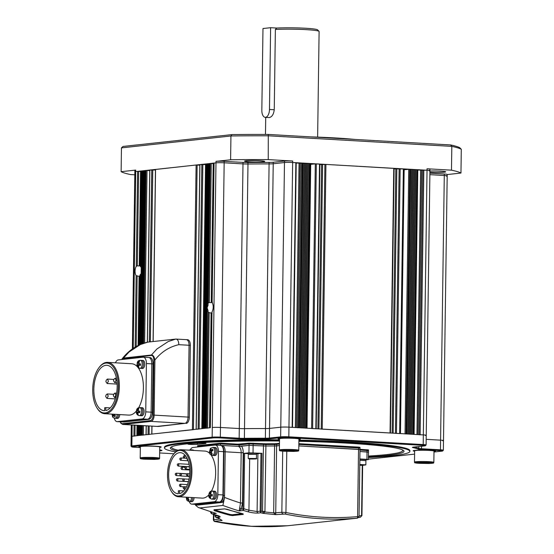 <?xml version="1.0" encoding="UTF-8"?>
<svg xmlns="http://www.w3.org/2000/svg" width="554" height="554" viewBox="0 0 554 554"><rect width="100%" height="100%" fill="white"/><g stroke="black" fill="none" stroke-linecap="round" stroke-linejoin="round"><path stroke-width="0.83" d="M429.932 171.02A10.062 0.734 0.8 0 1 440.769 171.144A10.062 0.734 0.8 0 1 445.672 171.844A10.062 0.734 0.8 0 1 440.569 172.412A10.062 0.734 0.8 0 1 430.444 172.266A10.062 0.734 0.8 0 1 429.911 172.232M259.778 160.708A10.062 0.734 0.8 0 1 264.68 161.408A10.062 0.734 0.8 0 1 259.577 161.983A10.062 0.734 0.8 0 1 249.452 161.83A10.062 0.734 0.8 0 1 244.556 161.131A10.062 0.734 0.8 0 1 249.653 160.556A10.062 0.734 0.8 0 1 259.778 160.708M310.399 136.866A84.464 6.184 0.8 0 1 334.775 137.918A84.464 6.184 0.8 0 1 354.955 139.428M447.21 174.552L460.963 173.056L461.295 149.268A171.463 12.555 -179.2 0 0 451.815 146.374L268.572 135.813A171.463 12.555 -179.2 0 0 230.935 135.986L121.451 147.883L121.118 171.678A171.463 12.555 0.8 0 0 130.599 174.565L134.802 174.808M121.118 171.678L135.709 170.085A5.962 0.436 0.8 0 0 134.871 170.3L134.851 171.788A5.962 0.436 0.8 0 1 135.688 171.574L215.984 162.848A5.962 0.436 0.8 0 1 224.162 162.807L242.991 163.894A5.962 0.436 -179.2 0 0 247.97 164.005A133.445 9.771 0.8 0 1 269.085 163.908A5.962 0.436 -179.2 0 0 273.226 163.755L284.472 162.537A5.962 0.436 0.8 0 1 292.651 162.495L427.03 170.244A5.962 0.436 0.8 0 1 429.932 170.66A5.962 0.436 0.8 0 1 429.094 170.874M121.451 147.883L123.016 146.443L231.967 134.601A169.974 12.451 0.8 0 1 268.281 134.435L450.624 144.947L451.815 146.374L451.482 170.168L427.051 168.755A5.962 0.436 0.8 0 1 429.952 169.171L426.241 435.319A5.962 0.436 0.8 0 1 425.396 435.527M268.281 134.435L268.24 159.6L292.671 161.006L292.651 162.495L296.106 162.758M231.967 134.601L230.935 135.986L230.602 159.774L216.005 161.359A5.962 0.436 0.8 0 1 224.183 161.325L243.012 162.405A5.962 0.436 -179.2 0 0 247.991 162.516A133.445 9.771 0.8 0 1 269.106 162.419A5.962 0.436 -179.2 0 0 273.247 162.267L284.493 161.048A5.962 0.436 0.8 0 1 292.671 161.006M450.624 144.947A169.974 12.451 0.8 0 1 459.772 147.731L461.295 149.268M230.602 159.774A171.463 12.555 0.8 0 1 268.24 159.6M451.482 170.168A171.463 12.555 0.8 0 1 460.963 173.056M429.897 173.18L444.308 174.011L444.287 175.5L429.876 174.669L444.287 175.5A5.962 0.436 0.8 0 1 447.189 175.916A5.962 0.436 0.8 0 1 446.344 176.13M444.308 174.011A5.962 0.436 0.8 0 1 447.21 174.427L443.498 440.575A5.962 0.436 0.8 0 1 442.653 440.783M269.071 117.559L269.389 117.545C272.028 116.88 273.648 114.276 274.251 109.754L275.373 29.459A26.093 1.911 -179.2 0 1 306.397 29.66A26.093 1.911 -179.2 0 1 319.035 31.336A26.093 1.911 -179.2 0 1 319.104 31.481L317.629 137.108M270.622 27.7L262.977 28.531L261.834 110.308A7.458 3.809 -86.7 0 0 265.228 117.337A7.458 3.809 -86.7 0 0 265.553 117.323A7.458 3.809 -86.7 0 0 269.479 109.477L270.622 27.7L276.73 28.053A24.605 1.8 0.8 0 1 305.649 28.254A24.605 1.8 0.8 0 1 317.567 29.84L319.035 31.336M276.73 28.053L275.373 29.459M212.39 302.207L212.12 302.636L212.39 302.207M211.884 312.227L210.375 427.709L211.995 311.923A5.962 3.047 -86.7 0 0 212.12 302.636L214.073 163.056L215.984 162.848A5.962 0.436 0.8 0 1 224.162 162.807L242.991 163.894A5.962 0.436 -179.2 0 0 247.97 164.005A133.445 9.771 0.8 0 1 269.085 163.908A5.962 0.436 -179.2 0 0 273.226 163.755L284.472 162.537A5.962 0.436 0.8 0 1 292.651 162.495L288.959 427.155L292.519 427.39L296.217 162.731M140.363 265.498L140.1 265.927L140.363 265.498M140.474 266.592A5.962 3.047 -86.7 0 0 140.1 265.927L141.429 170.951L141.81 170.909L140.474 266.592L141.478 267.644M141.402 273.406L140.363 274.465L139.379 344.907M138.999 345.08L139.968 275.213A5.962 3.047 -86.7 0 0 140.363 274.465M209.862 163.589L209.1 163.596L207.085 307.816L208.152 304.935L207.909 303.8A5.962 3.047 -86.7 0 1 208.297 303.052L209.329 302.539L211.247 302.65L213.193 163.575L213.962 163.589M205.409 428.256L207.085 307.816L208.069 310.69L206.171 428.166L207.577 428.124M207.909 303.8L209.869 163.513L213.193 163.575M207.798 311.667A5.962 3.047 -86.7 0 0 208.172 312.338L206.552 428.124M212.12 313.308L208.172 312.338M140.1 276.598L136.145 275.629L135.148 347.129M132.371 348.937L134.851 171.788A5.962 0.436 0.8 0 1 135.688 171.574L137.607 171.366L136.277 266.342L137.309 265.83L139.227 265.941L140.543 171.47L141.312 171.484M137.607 171.366L140.543 171.47M141.81 170.909L142.572 170.909M143.341 170.826L142.572 170.826L140.148 344.567M139.019 425.382L138.881 435.486M319.887 164.573L325.925 164.413L394.012 168.402M394.109 168.852L403.61 168.956M403.707 169.773L409.752 169.247L417.688 169.766M417.792 170.03L427.03 170.244A5.962 0.436 0.8 0 1 429.932 170.66M414.454 447.002A133.445 9.771 0.8 0 1 418.803 448.394A5.962 0.436 -179.2 0 0 421.629 448.74L440.458 449.82L440.589 440.16A5.962 0.436 0.8 0 1 443.498 440.575A5.962 0.436 -179.2 0 0 440.589 440.16L426.185 439.329L440.589 440.16L444.287 175.5A5.962 0.436 0.8 0 1 447.189 175.916M140.917 344.242L143.341 170.743L144.102 170.743M141.685 343.937L144.102 170.66L144.864 170.66M142.454 343.653L144.871 170.577L145.633 170.577M143.216 343.383L145.633 170.493L149.725 170.604M149.836 170.092L155.459 169.981M155.57 169.469L196.102 165.009L199.814 165.161M199.925 164.649L205.548 164.538M205.659 164.026L206.808 163.922M203.11 428.505L206.808 163.845L207.57 163.839M203.879 428.422L207.57 163.762L208.339 163.755M204.641 428.339L208.339 163.679L209.1 163.672M296.21 163.021L310.185 163.569M310.282 164.386L315.309 163.866L319.783 164.123M321.209 429.08L390.425 433.034L394.116 168.374M395.438 433.36L400.023 433.588L403.721 168.928M405.036 433.914L406.698 433.941L410.396 169.282M410.652 169.365L406.955 433.955M411.67 169.358L407.979 434.017M411.934 169.434L408.236 434.031M412.952 169.434L409.254 434.094M413.208 169.51L409.517 434.107M414.233 169.503L410.535 434.163M414.489 169.586L410.798 434.177M415.514 169.579L411.816 434.239M415.77 169.656L412.072 434.253M416.795 169.656L413.097 434.308L414.101 434.398M419.115 434.724L423.332 434.904A5.962 0.436 0.8 0 1 426.241 435.319A5.962 0.436 -179.2 0 0 423.332 434.904L288.959 427.155A5.962 0.436 -179.2 0 0 280.781 427.189A5.962 0.436 0.8 0 1 288.959 427.155L288.821 436.815L423.201 444.564A5.962 0.436 0.8 0 1 426.102 444.98A5.962 0.436 0.8 0 1 426.088 445.014L425.334 445.741A5.221 0.381 -179.2 0 0 422.806 445.354L288.426 437.605A5.221 0.381 -179.2 0 0 281.273 437.639L270.02 438.858A6.71 0.492 0.8 0 1 265.366 439.024A132.697 9.716 -179.2 0 0 244.369 439.121A6.71 0.492 0.8 0 1 238.767 439.003L219.938 437.916A5.221 0.381 -179.2 0 0 212.784 437.951L132.489 446.676A5.221 0.381 -179.2 0 0 131.769 446.891A5.221 0.381 -179.2 0 0 134.297 447.223L140.335 447.577M210.375 427.709L131.997 436.233A5.962 0.436 -179.2 0 0 131.153 436.441A5.962 0.436 0.8 0 1 131.997 436.233L134.934 436.019M136.277 266.342A5.962 3.047 -86.7 0 0 136.145 275.629M137.627 435.638L138.112 435.569L138.258 425.34M139.781 425.424L139.643 435.402M140.543 425.472L140.404 435.319M141.312 425.514L141.173 435.236M142.073 425.562L141.935 435.153L143.341 435.105M146.159 425.797L146.034 434.703L149.074 434.481M151.886 426.123L151.775 434.08L193.429 429.662M196.123 429.274L199.163 429.038M201.857 428.651L202.349 428.588L206.04 163.929M216.005 161.359L212.286 427.501A5.962 0.436 0.8 0 1 220.464 427.466L239.293 428.554A5.962 0.436 -179.2 0 0 244.279 428.658A133.445 9.771 0.8 0 1 265.387 428.561A5.962 0.436 -179.2 0 0 269.528 428.415L280.781 427.189L269.528 428.415A5.962 0.436 0.8 0 1 265.387 428.561A133.445 9.771 -179.2 0 0 244.279 428.658A5.962 0.436 0.8 0 1 239.293 428.554L220.464 427.466A5.962 0.436 -179.2 0 0 212.286 427.501L212.154 437.168A5.962 0.436 0.8 0 1 220.333 437.134L239.162 438.214A5.962 0.436 -179.2 0 0 244.141 438.325A133.445 9.771 0.8 0 1 265.255 438.228A5.962 0.436 -179.2 0 0 269.396 438.076L280.643 436.857A5.962 0.436 0.8 0 1 288.821 436.815L288.426 437.605M297.533 427.709L299.195 427.743L302.893 163.084M303.149 163.167L299.451 427.757M304.167 163.16L300.476 427.82M304.43 163.236L300.732 427.833M305.448 163.236L301.757 427.889M305.704 163.312L302.013 427.91M306.729 163.305L303.031 427.965M306.985 163.388L303.294 427.979M308.01 163.382L304.312 428.041M308.266 163.458L304.575 428.055M309.291 163.458L305.593 428.11L306.597 428.2M311.611 428.526L316.196 428.754M129.02 352.019L123.521 358.043L151.436 355.01L156.927 348.978L168.291 341.513L175.847 339.062L147.932 342.102L140.384 344.546L129.02 352.019M186.082 339.657A5.962 3.047 93.3 0 1 186.345 339.65A5.962 3.047 93.3 0 1 189.059 345.267A5.962 3.047 -86.7 0 0 186.345 339.65L175.847 339.062C177.696 339.214 178.693 341.084 178.817 344.678C169.372 346.79 161.401 351.887 154.912 359.975L153.887 359.982C153.714 357.025 152.849 355.523 151.284 355.474L123.369 358.507L121.852 359.525M178.817 344.678L189.059 345.267L188.055 417.086A5.962 3.047 93.3 0 1 184.911 423.367L157.004 426.4L184.911 423.367L151 421.407L123.092 424.44L157.004 426.4A5.962 3.047 93.3 0 1 156.74 426.407A5.962 3.047 93.3 0 0 157.004 426.4L158.285 426.469A5.962 3.047 93.3 0 1 158.022 426.476L122.829 424.447A5.962 3.047 93.3 0 0 123.092 424.44A0.748 0.637 -96.2 0 1 122.462 423.665L150.369 420.631A5.221 2.666 -86.7 0 0 153.119 415.133L153.887 359.982M147.773 342.123C137.475 344.463 128.86 350.114 121.922 359.082L123.521 358.043A0.748 0.637 -96.2 0 0 123.369 358.507M151.284 355.474A0.748 0.637 -96.2 0 1 151.436 355.01C153.112 355.045 154.275 356.7 154.912 359.975L154.144 415.126L188.055 417.086A5.962 3.047 93.3 0 1 184.911 423.367L158.285 426.469M187.363 339.727A5.962 3.047 93.3 0 1 187.626 339.72A5.962 3.047 93.3 0 1 190.341 345.343L189.336 417.155A5.962 3.047 93.3 0 1 186.192 423.436M190.341 345.343L189.059 345.267L188.055 417.086L189.336 417.155M196.296 443.041A5.221 0.381 0.8 0 1 203.45 443.006A5.221 0.381 0.8 0 1 205.977 443.345A5.221 0.381 0.8 0 1 205.257 443.56L197.612 444.391A5.221 0.381 0.8 0 1 191.552 444.474A5.221 0.381 0.8 0 1 187.924 444.031A5.221 0.381 0.8 0 1 188.651 443.872L196.296 443.041M434.004 451.517A11.184 0.817 -179.2 0 0 435.499 451.129A11.184 0.817 -179.2 0 0 430.056 450.347A11.184 0.817 -179.2 0 0 418.81 450.18A11.184 0.817 -179.2 0 0 413.139 450.817A11.184 0.817 -179.2 0 0 414.627 451.247M298.918 439.447A11.184 0.817 -179.2 0 0 300.413 439.059A11.184 0.817 -179.2 0 0 294.97 438.276A11.184 0.817 -179.2 0 0 283.724 438.11A11.184 0.817 -179.2 0 0 278.053 438.747A11.184 0.817 -179.2 0 0 279.535 439.177M159.718 447.403A11.184 0.817 -179.2 0 0 161.214 447.016A11.184 0.817 -179.2 0 0 155.771 446.24A11.184 0.817 -179.2 0 0 144.525 446.074A11.184 0.817 -179.2 0 0 138.853 446.704A11.184 0.817 -179.2 0 0 140.342 447.133M298.89 441.309A116.846 8.559 0.8 0 1 347.095 443.145A116.846 8.559 0.8 0 1 403.901 450.928A116.846 8.559 0.8 0 1 368.424 456.939M368.417 457.521A122.711 8.989 -179.2 0 0 409.863 451.371A122.711 8.989 -179.2 0 0 350.1 442.819A122.711 8.989 -179.2 0 0 298.897 440.88M279.521 440.582A122.711 8.989 -179.2 0 0 164.469 447.951A122.711 8.989 -179.2 0 0 175.687 451.87M409.863 451.371L409.877 450.631A122.711 8.989 -179.2 0 0 350.114 442.078A122.711 8.989 -179.2 0 0 298.911 440.132M279.528 439.841A122.711 8.989 -179.2 0 0 164.483 447.203L164.469 447.951M220.582 443.172L197.639 445.665L197.633 446.406L220.568 443.913L220.582 443.172L237.86 444.163L249.078 443.158L265.92 443.789A69.333 5.076 -179.2 0 1 274.632 443.747L279.479 443.366M359.588 448.172L360.024 447.327L358.57 447.12L298.862 443.678M368.091 450.762L368.521 449.917L359.996 449.301M159.684 449.841A132.697 9.716 -179.2 0 0 161.588 450.312A6.71 0.492 0.8 0 1 161.927 450.437A6.71 0.492 0.8 0 1 160.999 450.714L159.67 450.852M159.642 452.95L173.887 453.774M368.396 459.141L414.586 454.121M433.997 452.016L441.863 451.157A5.221 0.381 -179.2 0 0 442.591 450.998A5.221 0.381 -179.2 0 0 440.063 450.61L421.234 449.523A6.71 0.492 0.8 0 1 418.055 449.135A132.697 9.716 -179.2 0 0 412.772 447.528A6.71 0.492 0.8 0 1 412.432 447.327A6.71 0.492 0.8 0 1 413.36 447.126L424.613 445.901A5.221 0.381 -179.2 0 0 425.334 445.741M440.063 450.61L440.458 449.82A5.962 0.436 0.8 0 1 443.359 450.236A5.962 0.436 0.8 0 1 443.345 450.27L442.591 450.998M159.684 450.007L160.134 449.959M131.769 446.891L131.035 446.143A5.962 0.436 0.8 0 1 131.014 446.109A5.962 0.436 0.8 0 1 131.859 445.894L212.154 437.168L212.784 437.951M176.899 450.956A116.846 8.559 0.8 0 1 170.445 447.667A116.846 8.559 0.8 0 1 279.514 441.012M239.106 446.351L239.127 444.98L249.071 443.899L265.913 444.53A69.333 5.076 0.8 0 1 274.625 444.495L279.465 444.107L274.625 444.495A69.333 5.076 -179.2 0 0 265.913 444.53L249.071 443.899L237.846 444.91L220.568 443.913L197.633 446.406L197.626 446.967M368.514 450.658L359.982 450.042L368.514 450.658L368.493 452.147L368.071 452.251M360.01 448.068L298.848 444.419L358.563 447.861L360.01 448.068L359.989 449.557L359.567 449.661M190.825 443.636L202.806 442.978M115.883 395.21L114.865 393.105L113.695 394.192L113.321 395.701L114.609 397.564L115.883 395.21M108.231 396.041L107.213 393.936L106.043 395.023L105.675 396.532L106.957 398.395L108.231 396.041M116.091 380.342L115.073 378.237L113.902 379.324L113.528 380.833L114.81 382.696L116.091 380.342M108.439 381.173L107.421 379.068L106.25 380.155L105.883 381.664L107.164 383.527L108.439 381.173M118.321 386.609A24.972 12.756 -86.7 0 0 112.067 365.585A24.972 12.756 -86.7 0 0 99.104 367.503A24.972 12.756 -86.7 0 0 92.705 389.393A24.972 12.756 -86.7 0 0 96.791 407.619A24.972 12.756 -86.7 0 0 110.475 410.119A24.972 12.756 -86.7 0 0 118.321 386.609M99.104 367.503L99.554 366.928A25.719 13.137 93.3 0 1 107.635 362.358A25.719 13.137 93.3 0 1 119.345 386.602A25.719 13.137 93.3 0 1 104.671 413.713A25.719 13.137 93.3 0 1 97.172 408.243L96.791 407.619M105.766 410.583A22.735 11.613 -86.7 0 0 117.171 386.734A22.735 11.613 -86.7 0 0 106.818 365.301A22.735 11.613 -86.7 0 0 93.848 389.268A22.735 11.613 -86.7 0 0 104.2 410.701A22.735 11.613 -86.7 0 0 104.623 410.708L104.664 407.765L105.807 407.64L105.766 410.583M138.659 407.723A25.719 13.137 -86.7 0 0 143.403 387.987A25.719 13.137 -86.7 0 0 131.693 363.743L107.635 362.358M114.297 418.145A6.71 3.428 -86.7 0 0 117.06 421.636A6.71 3.428 -86.7 0 0 117.358 421.629L142.205 418.921A6.71 3.428 -86.7 0 0 145.744 411.857L146.415 363.535A6.71 3.428 -86.7 0 0 143.361 357.212A6.71 3.428 -86.7 0 0 143.071 357.219L118.217 359.92A6.71 3.428 -86.7 0 0 115.461 362.808M104.671 413.713L128.729 415.098A25.719 13.137 -86.7 0 0 136.436 410.985M148.444 357.531A6.71 3.428 93.3 0 1 148.735 357.524L150.016 357.593A6.71 3.428 93.3 0 1 153.07 363.923L152.398 412.245A6.71 3.428 93.3 0 1 148.86 419.309L147.579 419.233A6.71 3.428 -86.7 0 0 151.117 412.169L151.789 363.846A6.71 3.428 -86.7 0 0 148.735 357.524A6.71 3.428 93.3 0 1 151.789 363.846L151.117 412.169A6.71 3.428 93.3 0 1 147.579 419.233L122.732 421.933L147.579 419.233L142.205 418.921M148.86 419.309L124.013 422.01A6.71 3.428 93.3 0 1 123.715 422.016L122.434 421.94A6.71 3.428 -86.7 0 0 122.732 421.933A6.71 3.428 93.3 0 1 122.434 421.94L117.06 421.636M105.807 407.64L110.267 407.896M279.541 438.768A9.688 0.706 0.8 0 1 285.13 438.2A9.688 0.706 0.8 0 1 295.441 438.443A9.688 0.706 0.8 0 1 298.925 439.038L298.765 450.284A9.688 0.706 0.8 0 0 295.282 449.689A9.688 0.706 0.8 0 0 284.971 449.453A9.688 0.706 0.8 0 0 279.389 450.014L279.541 438.768M290.026 450.437A5.118 0.374 0.8 0 1 292.346 450.554A5.118 0.374 0.8 0 1 293.842 450.727L293.897 450.741A5.118 0.374 0.8 0 1 294.139 450.817A5.118 0.374 0.8 0 1 293.052 451.088L292.941 451.094A5.118 0.374 0.8 0 1 288.281 451.157L288.115 451.15A5.118 0.374 0.8 0 1 284.299 450.866L284.237 450.852A5.118 0.374 0.8 0 1 283.994 450.679A5.118 0.374 0.8 0 1 285.081 450.506L285.192 450.499A5.118 0.374 0.8 0 1 289.853 450.437L290.026 450.437M293.038 450.617L293.031 451.094M293.052 451.088L293.897 450.741M288.198 450.416L288.184 451.157M288.281 451.157L292.941 451.094M284.299 450.866L288.115 451.15M279.541 438.893A9.84 0.72 0.8 0 1 279.396 438.761A9.84 0.72 0.8 0 1 285.068 438.186A9.84 0.72 0.8 0 1 295.531 438.436A9.84 0.72 0.8 0 1 299.07 439.038A9.84 0.72 0.8 0 1 298.925 439.163M414.627 450.838A9.688 0.706 0.8 0 1 420.216 450.27A9.688 0.706 0.8 0 1 430.527 450.513A9.688 0.706 0.8 0 1 434.011 451.108L433.851 462.361A9.688 0.706 0.8 0 0 430.368 461.766A9.688 0.706 0.8 0 0 420.057 461.524A9.688 0.706 0.8 0 0 414.475 462.084L414.627 450.838M425.112 462.514A5.118 0.374 0.8 0 1 427.432 462.625A5.118 0.374 0.8 0 1 428.928 462.798L428.983 462.812A5.118 0.374 0.8 0 1 429.232 462.888A5.118 0.374 0.8 0 1 428.138 463.158L428.027 463.165A5.118 0.374 0.8 0 1 423.367 463.227L423.201 463.22A5.118 0.374 0.8 0 1 419.385 462.936L419.323 462.922A5.118 0.374 0.8 0 1 419.08 462.749A5.118 0.374 0.8 0 1 420.174 462.576L420.278 462.569A5.118 0.374 0.8 0 1 424.946 462.507L425.112 462.514M428.131 462.687L428.124 463.165M428.138 463.158L428.983 462.812M423.284 462.486L423.277 463.227M423.367 463.227L428.027 463.165M419.385 462.936L423.201 463.22M414.627 450.963A9.84 0.72 0.8 0 1 414.482 450.838A9.84 0.72 0.8 0 1 420.154 450.264A9.84 0.72 0.8 0 1 430.624 450.506A9.84 0.72 0.8 0 1 434.163 451.108A9.84 0.72 0.8 0 1 434.011 451.233M140.349 446.725A9.688 0.706 0.8 0 1 145.931 446.164A9.688 0.706 0.8 0 1 156.242 446.406A9.688 0.706 0.8 0 1 159.725 446.995L159.573 458.248A9.688 0.706 0.8 0 0 156.083 457.652A9.688 0.706 0.8 0 0 145.771 457.41A9.688 0.706 0.8 0 0 140.19 457.978L140.349 446.725M148.998 458.373L148.915 459.114A5.118 0.374 0.8 0 1 145.1 458.823L145.037 458.816A5.118 0.374 0.8 0 1 144.795 458.636A5.118 0.374 0.8 0 1 145.889 458.47L145.993 458.456A5.118 0.374 0.8 0 1 150.66 458.4L150.827 458.4A5.118 0.374 0.8 0 1 153.146 458.511A5.118 0.374 0.8 0 1 154.642 458.691L154.698 458.698A5.118 0.374 0.8 0 1 154.947 458.781A5.118 0.374 0.8 0 1 153.853 459.044L154.698 458.698M153.846 458.574L153.742 459.058A5.118 0.374 0.8 0 1 149.081 459.114L148.991 459.121M149.081 459.114L153.742 459.058M145.1 458.823L148.915 459.114M140.342 446.849A9.84 0.72 0.8 0 1 140.197 446.725A9.84 0.72 0.8 0 1 145.868 446.15A9.84 0.72 0.8 0 1 156.339 446.399A9.84 0.72 0.8 0 1 159.877 447.002A9.84 0.72 0.8 0 1 159.725 447.12M365.924 459.91L368.389 459.578L366.935 459.37L367.039 451.939L359.961 451.531L368.493 452.147L367.039 451.939L367.067 449.709M353.279 518.613L356.977 518.184A1.489 0.769 -95.1 0 0 357.6 516.619L358.542 449.349L298.828 445.908L359.989 449.557L358.542 449.349L358.57 447.12M239.106 446.469L249.051 445.388L265.892 446.018A69.333 5.076 0.8 0 1 274.604 445.977L279.445 445.596L276.619 445.908L276.654 443.671M220.547 445.361L220.568 443.913L239.127 444.98M195.167 504.341A6.71 3.428 -86.7 0 0 196.518 504.999A6.71 3.428 -86.7 0 0 196.815 504.985L219.751 502.492A6.71 3.428 -86.7 0 0 223.29 495.428L223.899 451.718A6.71 3.428 -86.7 0 0 220.845 445.395A6.71 3.428 -86.7 0 0 220.755 445.388M196.518 504.999L197.799 505.068A6.71 3.428 -86.7 0 0 198.09 505.061L221.032 502.568A6.71 3.428 -86.7 0 0 224.564 495.505L225.18 451.787A6.71 3.428 -86.7 0 0 222.119 445.464A6.71 3.428 -86.7 0 0 221.829 445.471M215.402 521.598A1.489 0.741 101.6 0 1 215.284 521.591L251.294 526.3L287.381 525.753A1.489 0.769 -95.1 0 0 287.387 525.753L289.458 525.545A1.489 1.274 83.8 0 0 289.472 525.545A1.489 1.274 83.8 0 1 289.444 525.552L287.387 525.753A335.475 287.381 83.8 0 1 251.357 526.3A335.475 287.381 83.8 0 1 215.402 521.598L214.883 521.252L222.099 520.462L219.952 519.043M289.444 525.552L353.507 518.572M237.825 446.392L249.051 445.388L265.892 446.018A69.333 5.076 0.8 0 1 274.604 445.977L276.619 445.908L275.719 514.638L284.985 514.036A1.489 0.741 101.6 0 0 285.933 512.485L281.848 512.312L282.699 451.178M282.942 513.849A1.489 1.274 -96.2 0 1 281.848 512.312L273.676 512.928L275.719 514.638L263.316 513.385L262.548 511.591L263.475 443.733M261.994 453.324L261.183 511.065L260.83 512.769L258.15 513.059C255.394 513.226 251.98 512.796 247.915 511.764A1.489 0.727 -74.3 0 0 248.94 510.234L257.104 511.529L260.158 511.197L260.969 453.324L261.994 453.324L248.947 452.826L243.594 453.407L248.303 453.615M210.707 511.834L212.078 513.877A335.475 287.381 83.8 0 0 216.566 515.172C220.222 516.252 221.081 516.958 219.149 517.298L215.693 517.263M218.103 517.997L222.099 520.462L218.304 517.997M227.265 509.327A335.475 287.381 83.8 0 0 242.59 513.87L243.254 514.403L232.548 515.573L229.896 515.248A335.475 287.381 -96.2 0 1 214.571 510.705L213.906 510.047L224.612 508.884L227.175 509.299M366.935 459.37L359.858 458.961M265.92 443.789L264.93 511.993L273.669 512.859L274.632 443.747M241.523 446.205A8.199 4.19 93.3 0 1 243.22 452.701L242.52 502.99L241.184 509.084L239.231 510.92L240.471 503.004L241.177 452.715L225.18 451.787A6.71 3.428 -86.7 0 0 222.119 445.464L220.845 445.395M221.655 502.388L223.581 502.18L224.543 497.409L225.18 451.787L223.899 451.718M195.23 504.403L195.548 505.227L197.279 505.04M215.063 514.777L215.049 516.099L216.476 517.588A335.475 287.381 83.8 0 0 218.962 518.205L218.428 518.101M215.049 515.975L218.255 515.753M260.969 453.324L257.908 453.657A5.962 0.436 0.8 0 1 256.502 453.754M223.581 502.18L222.888 505.435L199.946 507.928L198.332 507.526L195.548 505.227M198.332 507.526L212.334 512.221M199.946 507.928A335.475 287.381 83.8 0 0 216.289 513.419L212.078 513.877L211.268 513.482M218.525 518.122L216.226 517.554L215.063 516.266M213.865 514.431L213.789 519.714L213.366 519.846C213.754 521.058 214.391 521.639 215.284 521.591L215.284 521.591A1.489 0.741 101.6 0 1 215.16 521.543M360.412 517.207L358.777 517.505A335.475 287.381 -96.2 0 0 360.412 517.207L361.589 515.843L362.281 465.339M350.28 518.939L357.517 518.149A1.489 1.274 -96.2 0 1 357.496 518.149L359.054 516.66L359.989 449.557M273.676 512.928L275.691 512.782M262.548 511.591L264.93 511.993L263.316 513.385A335.475 287.381 -96.2 0 1 260.83 512.769L260.158 511.197L261.156 511.314M244.612 453.401L243.843 508.752L243.435 510.463L242.811 508.911L243.594 453.407M214.945 509.964A334.727 286.743 83.8 0 0 230.201 514.486L232.244 514.735L241.876 513.69M214.384 509.638L214.89 510.255A335.025 287 83.8 0 0 230.201 514.784L232.237 515.109L242.867 513.96M214.897 509.971L214.571 510.705M230.201 514.486L229.896 515.248M358.632 516.744L357.6 516.619A333.979 286.106 83.8 0 1 285.933 512.485L286.785 451.406M264.978 511.46L262.534 511.411A333.979 286.106 83.8 0 1 261.183 511.065L260.165 511.072M249.66 458.913L248.94 510.234A333.979 286.106 83.8 0 1 243.843 508.752L242.818 508.752M243.795 509.05L241.184 509.084A1.489 0.824 26.4 0 0 239.57 508.046M212.03 512.256L210.728 512.589M214.959 514.749L215.049 516.03M361.838 515.615L361.582 515.539A333.979 286.106 83.8 0 1 359.061 515.989M242.52 502.99L240.471 503.004A328.764 281.633 83.8 0 1 224.543 497.409M181.393 459.079L180.583 458.047C179.572 458.428 179.531 459.141 180.452 460.201L181.393 459.079M178.914 464.841L178.104 463.809C177.093 464.183 177.051 464.903 177.979 465.962L178.914 464.841M176.844 474.314L176.04 473.282C175.029 473.656 174.988 474.376 175.909 475.436L176.844 474.314M178.042 479.785L177.238 478.76C176.227 479.134 176.186 479.847 177.107 480.914L178.042 479.785M181.026 485.318L180.216 484.286C179.205 484.667 179.164 485.38 180.092 486.44L181.026 485.318M184.78 487.79L183.976 486.765C182.965 487.139 182.924 487.859 183.845 488.919L184.78 487.79M184.939 456.815L184.136 455.783C183.125 456.157 183.083 456.877 184.004 457.936L184.939 456.815M183.54 479.016C182.529 479.39 182.488 480.103 183.409 481.163L184.35 480.041L183.803 478.912L177.502 478.663M181.483 474.709L180.673 473.684C179.669 474.058 179.621 474.778 180.549 475.838L181.483 474.709M188.055 474.75L187.252 473.718C186.241 474.092 186.199 474.813 187.12 475.872L188.055 474.75M185.514 468.975L186.449 467.853L185.645 466.828C184.634 467.202 184.593 467.915 185.514 468.982M182.578 468.275L181.767 467.251C180.763 467.624 180.722 468.338 181.643 469.397L182.578 468.275M190.888 471.925A22.811 11.648 -86.7 0 0 185.174 452.722A22.811 11.648 -86.7 0 0 173.333 454.474A22.811 11.648 -86.7 0 0 167.488 474.466A22.811 11.648 -86.7 0 0 171.221 491.121A22.811 11.648 -86.7 0 0 183.72 493.399A22.811 11.648 -86.7 0 0 190.888 471.925M173.333 454.474L173.783 453.899A23.559 12.029 93.3 0 1 181.179 449.716A23.559 12.029 93.3 0 1 191.906 471.918A23.559 12.029 93.3 0 1 178.471 496.751A23.559 12.029 93.3 0 1 171.602 491.744L171.221 491.121M179.475 493.621A20.574 10.505 -86.7 0 0 189.738 472.05A20.574 10.505 -86.7 0 0 180.369 452.653A20.574 10.505 -86.7 0 0 168.631 474.342A20.574 10.505 -86.7 0 0 178 493.739A20.574 10.505 -86.7 0 0 178.326 493.746L178.367 490.802L179.517 490.678L179.475 493.621M211.434 491.128A23.559 12.029 -86.7 0 0 215.651 473.289A23.559 12.029 -86.7 0 0 211.067 455.007M212.321 455.395L213.602 455.471A4.023 2.057 93.3 0 0 215.741 449.626A4.023 2.057 93.3 0 0 214.066 447.431A4.023 2.057 93.3 0 1 215.741 449.626A4.023 2.057 93.3 0 1 213.602 455.471L214.883 455.54A4.023 2.057 93.3 0 0 217.023 449.703A4.023 2.057 93.3 0 0 215.347 447.5L212.784 447.355A4.023 2.057 93.3 0 1 214.467 449.55A4.023 2.057 93.3 0 1 212.321 455.395C210.624 454.855 209.758 454.176 209.724 453.359L210.423 452.265L211.552 454.626L212.258 453.948L211.129 451.593L212.992 450.444L212.701 449.114L210.845 450.264L210.956 447.978L210.25 448.65L210.132 450.935L209.516 452.154L209.807 453.484A23.559 12.029 -86.7 0 0 204.925 451.081L181.179 449.716M189.253 501.55A6.71 3.428 -86.7 0 0 191.753 504.14A6.71 3.428 -86.7 0 0 192.044 504.133L214.294 501.716A6.71 3.428 -86.7 0 0 217.833 494.653L218.435 451.385A6.71 3.428 -86.7 0 0 215.381 445.063A6.71 3.428 -86.7 0 0 215.091 445.07L192.834 447.487A6.71 3.428 -86.7 0 0 190.327 449.8M178.471 496.751L202.21 498.122A23.559 12.029 -86.7 0 0 208.865 494.819M191.753 504.14L196.871 504.438A6.71 3.428 -86.7 0 0 197.162 504.431L219.419 502.014A6.71 3.428 -86.7 0 0 222.95 494.944L223.553 451.676A6.71 3.428 -86.7 0 0 220.499 445.354L215.381 445.063M179.517 490.678L183.755 490.92M186.892 497.236L186.421 498.316L186.636 499.514C186.663 500.331 187.529 501.01 189.226 501.55A4.023 2.057 93.3 0 0 191.518 497.506M186.643 497.222A1.787 0.914 -86.7 0 0 186.622 497.492L186.421 498.316L188.187 498.413M188.041 497.748L188.457 497.347A1.787 0.914 -86.7 0 1 188.208 498.531L188.041 497.748M194.08 497.651A4.023 2.057 93.3 0 1 191.788 501.695L190.507 501.626A4.023 2.057 93.3 0 0 192.799 497.575A4.023 2.057 93.3 0 1 190.507 501.626L189.226 501.55M186.712 499.639L187.328 498.42L188.457 500.781L189.17 500.103L188.208 498.531M188.201 498.475L187.328 498.42M193.768 450.437A4.023 2.057 93.3 0 0 192.861 449.945L191.58 449.876A4.023 2.057 93.3 0 1 192.487 450.367A4.023 2.057 93.3 0 0 191.58 449.876L190.306 449.8A4.023 2.057 93.3 0 1 191.206 450.291M208.879 494.66L208.879 495.408L209.578 495.643L209.945 498.268L210.7 498.42L210.326 495.795L212.265 496.1L212.404 494.618L210.472 494.313L211.337 491.758L210.589 491.606L209.717 494.161L209.024 493.926L208.879 494.66M210.929 494.41L210.818 495.518L209.135 495.553A1.787 0.914 -86.7 0 0 209.495 496.516M208.934 493.953C209.551 491.807 210.624 490.844 212.175 491.073L213.456 491.142A4.023 2.057 93.3 0 1 215.25 495.581A4.023 2.057 93.3 0 1 212.992 499.182L214.273 499.258A4.023 2.057 93.3 0 0 216.531 495.65A4.023 2.057 93.3 0 0 214.73 491.218L213.456 491.142A4.023 2.057 93.3 0 1 215.25 495.581A4.023 2.057 93.3 0 1 212.992 499.182L211.711 499.106C209.502 498.323 208.533 497.104 208.789 495.442M212.251 495.906L210.326 495.795M210.617 498.309L209.945 498.268M210.818 495.518L212.127 495.899M212.134 495.788L209.578 495.643M210.478 494.203L209.717 494.161M209.966 450.153A1.787 0.914 -86.7 0 0 209.717 451.337L209.516 452.154L211.275 452.258M212.784 447.355L210.354 448.505L209.412 451.912M211.739 451.032L210.132 450.935M210.645 448.678L210.25 448.65M212.965 450.388L210.845 450.264M211.289 452.313L210.423 452.265M359.844 460.305L365.91 460.651L359.844 460.305M359.775 464.965L362.572 464.924M362.579 465.215L363.867 465.111M360.439 464.917L359.775 465.09M359.629 465.007L360.425 465.159M359.858 459.266L365.931 459.612L365.855 464.841L359.781 464.494M248.234 458.414L256.433 458.532C258.386 458.947 251.807 459.238 248.739 458.802L248.234 458.414L248.289 454.232L256.488 454.342L248.594 454.349M251.017 458.601L254.445 458.795M253.15 458.615L250.207 458.698M251.031 458.851L253.123 458.906M248.289 454.232L248.303 453.186L256.502 453.304L256.433 458.532M138.389 367.551L138.832 367.662L138.507 365.044L140.439 365.439L140.605 363.964L138.68 363.569L139.594 361.021L138.846 360.813L137.932 363.362L137.247 363.036L137.08 364.511L137.766 364.837L138.389 367.551M141.422 360.377A4.023 2.057 93.3 0 1 141.651 360.37A4.023 2.057 93.3 0 1 141.872 360.405A4.023 2.057 93.3 0 1 143.458 364.726A4.023 2.057 93.3 0 1 141.187 368.403A4.023 2.057 93.3 0 1 140.965 368.368M138.777 362.697A1.787 0.914 -86.7 0 1 139.116 363.687L139.019 364.622L137.323 364.712A1.787 0.914 -86.7 0 0 137.662 365.709M140.425 365.155L138.507 365.044M138.722 367.489L138.091 367.454M139.019 364.622L140.307 365.148M140.321 364.982L137.766 364.837M138.694 363.403L137.932 363.362M142.703 360.453A4.023 2.057 93.3 0 1 142.932 360.439A4.023 2.057 93.3 0 1 143.154 360.481A4.023 2.057 93.3 0 1 144.739 364.802A4.023 2.057 93.3 0 1 142.468 368.479L139.906 368.334A4.023 2.057 93.3 0 1 139.684 368.292M142.932 360.439L141.651 360.37A4.023 2.057 93.3 0 1 141.872 360.405A4.023 2.057 93.3 0 1 143.458 364.726A4.023 2.057 93.3 0 1 141.187 368.403M112.663 414.17L112.4 416.303L112.954 417.238L113.258 415.175L114.844 416.843L115.377 415.687L113.923 414.247M119.768 414.586A4.023 2.057 93.3 0 1 117.49 418.402L116.208 418.332A4.023 2.057 93.3 0 0 118.494 414.51A4.023 2.057 93.3 0 1 116.208 418.332L114.934 418.256A4.023 2.057 93.3 0 0 117.213 414.434M112.012 414.136L112.607 416.767C112.614 417.287 113.39 417.785 114.934 418.256M114.726 415.258L113.258 415.175M112.794 416.324L112.4 416.303M113.958 414.309L112.704 414.24M137.731 414.835L138.175 414.939L137.849 412.321L139.774 412.723L139.947 411.248L138.015 410.846L138.936 408.305L138.188 408.097L137.274 410.646L136.589 410.313L136.416 411.788L137.101 412.121L137.731 414.835M140.764 407.661A4.023 2.057 93.3 0 1 140.993 407.647A4.023 2.057 93.3 0 1 141.215 407.689A4.023 2.057 93.3 0 1 142.793 412.01A4.023 2.057 93.3 0 1 140.529 415.687A4.023 2.057 93.3 0 1 140.307 415.652M138.119 409.981A1.787 0.914 -86.7 0 1 138.458 410.971L138.355 411.906L136.665 411.996A1.787 0.914 -86.7 0 0 137.004 412.986M139.76 412.432L137.849 412.321M138.057 414.773L137.427 414.731M138.355 411.906L139.643 412.425M139.663 412.266L137.101 412.121M138.036 410.687L137.274 410.646M142.046 407.737A4.023 2.057 93.3 0 1 142.274 407.723A4.023 2.057 93.3 0 1 142.496 407.758A4.023 2.057 93.3 0 1 144.075 412.079A4.023 2.057 93.3 0 1 141.81 415.763L139.248 415.611A4.023 2.057 93.3 0 1 139.026 415.576M142.274 407.723L140.993 407.647A4.023 2.057 93.3 0 1 141.215 407.689A4.023 2.057 93.3 0 1 142.793 412.01A4.023 2.057 93.3 0 1 140.529 415.687M427.051 168.755L423.201 444.564L422.806 445.354M135.709 170.085L133.223 348.355M224.183 161.325L220.333 437.134L219.938 437.916M284.493 161.048L280.643 436.857L281.273 437.639M273.247 162.267L269.396 438.076L270.02 438.858M269.106 162.419L265.366 439.024M247.991 162.516L244.369 439.121M243.012 162.405L239.162 438.214L238.767 439.003M269.479 109.477L274.251 109.754M210.25 163.472L208.297 303.052M211.102 312.948L209.502 427.806M209.183 312.837L207.577 428.013M211.268 163.465L209.329 302.539M139.082 276.245L138.112 345.509M137.004 425.264L136.859 435.707M137.163 276.134L136.18 346.534M135.079 425.153L134.934 435.915M138.625 171.359L137.309 265.83M325.925 164.413L322.234 429.073M324.907 164.42L321.209 429.011M393.756 168.326L390.058 432.986M395.819 168.956L392.128 433.103M396.837 168.949L393.146 433.159M399.129 168.7L395.438 433.29M400.154 168.693L396.456 433.353M403.354 168.88L399.656 433.54M404.143 169.753L400.459 433.581M408.734 169.254L405.036 433.844M409.752 169.247L406.054 433.907M417.432 169.69L413.734 434.35M420.638 170.196L416.947 434.537M421.663 170.189L417.972 434.592M422.806 170.064L419.115 434.661M423.831 170.057L420.133 434.717M132.157 424.987L131.859 445.894L132.489 446.676M134.061 425.098L133.909 436.026M137.877 425.32L137.731 435.61M146.014 170.452L143.604 343.251M142.454 425.583L142.323 435.112M147.039 170.445L144.629 342.933M143.472 425.638L143.341 435.001M149.836 170.036L147.433 342.199M146.27 425.797L146.145 434.696M151.748 169.829L149.345 341.943M148.174 425.908L148.056 434.488M152.772 169.822L150.369 341.832M149.199 425.971L149.081 434.378M155.577 169.413L153.167 341.527M151.99 426.13L151.879 434.073M196.102 165.009L192.404 429.669M197.127 165.002L193.429 429.551M199.925 164.593L196.227 429.253M201.836 164.386L198.138 429.045M202.861 164.379L199.163 428.928M205.659 163.97L201.968 428.63M295.85 162.682L292.159 427.342M299.056 163.181L295.365 427.522M300.081 163.181L296.39 427.584M301.231 163.056L297.533 427.646M302.249 163.049L298.558 427.709M309.928 163.492L306.23 428.152M310.718 164.365L307.034 428.194M315.309 163.866L311.611 428.464M316.327 163.859L312.629 428.519M319.526 164.046L315.835 428.706M321.59 164.677L317.899 428.824M322.608 164.67L318.924 428.879M120.35 421.823A5.221 2.666 -86.7 0 0 122.462 423.665M153.119 415.133L154.144 415.126A5.962 3.047 93.3 0 1 151 421.407A0.748 0.637 -96.2 0 1 150.369 420.631M368.438 456.06A115.551 8.462 -179.2 0 0 402.322 449.813M172.059 446.6A115.551 8.462 -179.2 0 0 178.27 450.229M418.831 446.531L418.803 448.394L418.055 449.135M421.663 446.219L421.234 449.523M237.846 444.91L237.86 444.163M253.033 452.805L253.171 443.138M248.947 452.826L249.078 443.158M239.896 444.897L239.903 444.156M196.989 442.985L197.612 444.391M412.772 447.528L413.125 447.154M160.452 450.035L160.999 450.714M205.257 443.56L204.904 443.124M145.744 411.857L152.398 412.245M146.415 363.535L153.07 363.923M117.358 421.629L124.013 422.01M294.86 450.367C298.474 450.589 298.855 450.908 296.016 451.316L283.274 451.226C279.458 450.88 279.071 450.568 282.118 450.277L294.86 450.367M429.946 462.438C433.56 462.659 433.948 462.978 431.102 463.386L418.36 463.296C414.544 462.957 414.157 462.638 417.21 462.348L429.946 462.438M155.66 458.331C159.275 458.553 159.663 458.864 156.817 459.28L144.082 459.183C140.259 458.844 139.871 458.525 142.925 458.234L155.66 458.331M224.564 495.505L223.29 495.428M221.032 502.568L219.751 502.492M198.09 505.061L196.815 504.985M356.977 518.184A335.475 287.381 -96.2 0 1 320.946 518.731A335.475 287.381 -96.2 0 1 284.985 514.036M247.915 511.764A335.475 287.381 -96.2 0 1 243.435 510.463L239.231 510.92A335.475 287.381 -96.2 0 1 222.888 505.435M214.883 521.252A1.489 1.274 83.8 0 1 213.789 519.714L219.564 519.084M218.103 515.691L218.103 515.767A1.489 1.274 -96.2 0 0 219.149 517.298M257.908 453.657L257.104 511.529A1.489 1.274 -96.2 0 0 258.15 513.059M243.22 452.701L241.177 452.715A6.71 3.428 -86.7 0 0 238.123 446.386L222.119 445.464M232.244 514.735L232.237 515.109A0.45 0.381 -96.2 0 0 232.548 515.573M243.254 514.403A0.45 0.381 -96.2 0 1 242.943 513.98M217.833 494.653L222.95 494.944M214.294 501.716L219.419 502.014M218.435 451.385L223.553 451.676M192.044 504.133L197.162 504.431M186.913 498.822A1.787 0.914 -86.7 0 0 187.501 499.209M212.175 491.073A4.023 2.057 93.3 0 1 213.969 495.505A4.023 2.057 93.3 0 1 211.711 499.106M210.243 496.668A1.787 0.914 -86.7 0 0 210.769 495.885M209.8 493.282A1.787 0.914 -86.7 0 0 209.273 494.071M210.915 494.403A1.787 0.914 -86.7 0 0 210.555 493.441M211.261 449.862A1.787 0.914 -86.7 0 0 210.672 449.481M211.303 452.376A1.787 0.914 -86.7 0 0 211.552 451.191M210.008 452.666A1.787 0.914 -86.7 0 0 210.596 453.047M359.781 464.785L365.294 465L359.775 465.27L363.009 465.339L365.855 464.841M255.872 458.691C258.85 459.003 249.252 459.155 248.788 458.802L255.872 458.691M141.651 360.37L140.37 360.294A4.023 2.057 93.3 0 1 140.598 360.329A4.023 2.057 93.3 0 1 142.177 364.65A4.023 2.057 93.3 0 1 139.906 368.334L139.338 368.237C137.731 367.558 136.949 366.332 136.99 364.56M138.41 365.917A1.787 0.914 -86.7 0 0 138.95 365.162M138.029 362.489A1.787 0.914 -86.7 0 0 137.489 363.237M112.947 415.86A1.787 0.914 -86.7 0 0 113.584 415.729M112.33 414.157A1.787 0.914 -86.7 0 0 112.393 414.925M140.993 407.647L139.712 407.578A4.023 2.057 93.3 0 1 139.933 407.612A4.023 2.057 93.3 0 1 141.519 411.934A4.023 2.057 93.3 0 1 139.248 415.611L138.68 415.521C137.073 414.842 136.291 413.616 136.326 411.844M137.752 413.194A1.787 0.914 -86.7 0 0 138.292 412.446M137.371 409.773A1.787 0.914 -86.7 0 0 136.831 410.521M265.712 117.365L265.477 134.428M265.228 117.337L269.092 117.559M213.969 163.084L212.023 302.38M141.318 170.978L139.996 265.671M417.792 169.746L414.101 434.371M131.312 424.939L131.014 446.109M139.864 275.518L138.888 345.135M137.773 425.313L137.627 435.624M149.732 170.064L147.329 342.22M155.466 169.441L153.063 341.541M199.821 164.621L196.123 429.26M205.555 163.998L201.857 428.637M310.295 163.548L306.597 428.173M319.893 164.095L316.196 428.727M120.183 421.816L120.98 423.374L122.829 424.447M187.626 339.72L186.345 339.65M426.241 435.319L426.102 444.98M443.498 440.575L443.359 450.236M114.865 393.105L116.603 393.201M107.213 393.936L113.625 394.303M115.073 378.237L116.437 378.313M107.421 379.068L113.826 379.435M143.361 357.212L148.735 357.524M107.164 383.527L117.129 384.102M114.81 382.696L117.053 382.828M106.957 398.395L115.253 398.88M114.609 397.564L115.634 397.627M279.389 450.014C280.414 450.554 277.367 450.61 283.239 451.226L293.648 451.434C301.078 451.06 297.754 450.721 298.765 450.284M279.403 438.373L279.396 438.761M299.077 438.65L299.07 439.038M414.475 462.084C415.5 462.625 412.453 462.687 418.325 463.296L428.734 463.504C436.171 463.13 432.84 462.791 433.851 462.361M414.489 450.444L414.482 450.838M434.163 450.721L434.163 451.108M140.19 457.978C141.215 458.518 138.168 458.574 144.04 459.183L154.448 459.398C161.886 459.017 158.555 458.677 159.573 458.248M140.204 446.337L140.197 446.725M159.884 446.614L159.877 447.002M243.158 513.849L224.751 508.897L214.169 509.756M210.603 511.799L210.603 512.505L211.808 513.821L219.128 516.051M302.172 524.195L289.458 525.545M213.366 519.846L213.442 514.306M368.389 459.578L368.493 452.147M362.648 465.339L361.942 515.587L360.467 517.201M180.846 457.95L187.072 458.31M178.367 463.712L189.053 464.328M176.304 473.185L187.134 473.815M180.479 484.189L187.453 484.598M184.24 486.668L186.49 486.8M184.399 455.686L185.486 455.748M183.803 478.912L188.99 479.217M180.936 473.587L186.989 473.933M187.515 473.622L189.676 473.746M185.909 466.731L189.475 466.932M182.037 467.147L185.071 467.327M181.899 469.529L189.71 469.979M185.77 469.113L189.683 469.335M187.377 476.004L189.475 476.128M180.805 475.969L189.433 476.468M183.665 481.294L188.436 481.571M184.26 458.068L187.03 458.227M187.688 460.021L187.01 459.211L187.148 458.463M187.667 484.016L188.104 482.714M184.101 489.05L185.161 489.113M180.341 486.571L183.956 486.779M177.363 481.045L188.408 481.682M176.165 475.567L180.535 475.824M178.229 466.094L189.447 466.738M180.708 460.332L188.09 460.762M186.317 498.074L186.324 497.201M190.306 449.8L188.796 450.153M137.157 363.078C137.496 361.291 138.569 360.363 140.37 360.294M136.499 410.362C136.838 408.568 137.911 407.64 139.712 407.578"/></g></svg>
